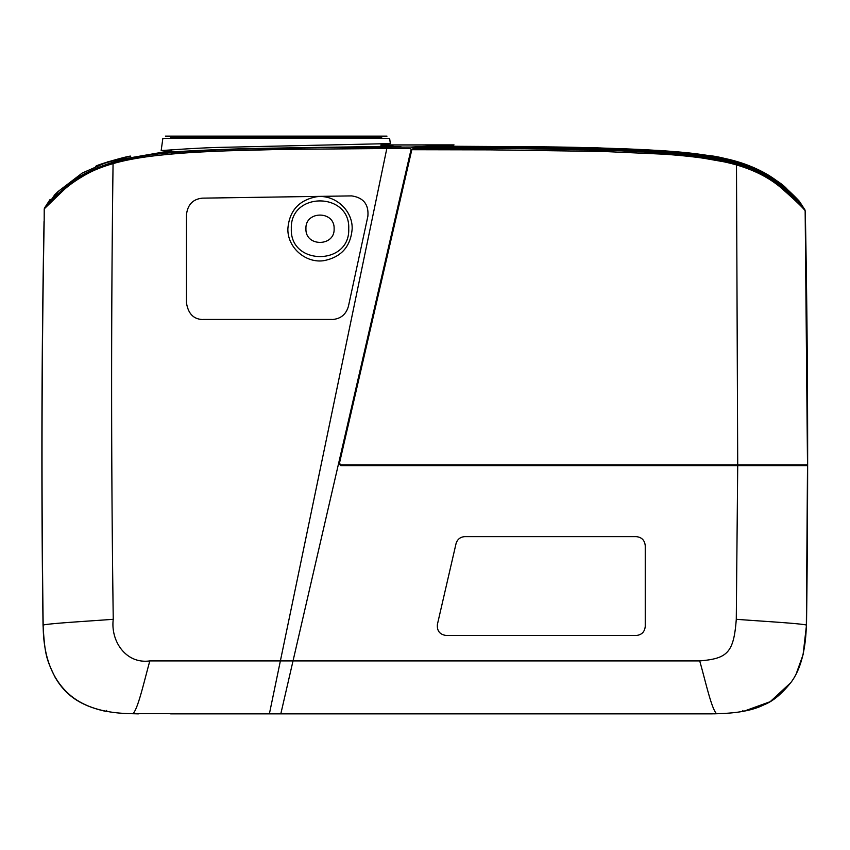 <?xml version="1.0" encoding="UTF-8"?>
<svg xmlns="http://www.w3.org/2000/svg" width="850" height="850" viewBox="0 0 850 850"><rect width="100%" height="100%" fill="white"/><g stroke="black" fill="none" stroke-linecap="round" stroke-linejoin="round"><path stroke-width="1.27" d="M737.715 464.833L340.744 464.833L339.447 463.239L411.825 149.717L490.174 149.866L603.054 151.459L663.361 154.169C694.662 156.294 719.036 159.885 736.482 164.932L737.715 464.833L807.5 464.833L805.152 210.715C802.538 207.273 794.325 199.474 780.513 187.329C768.825 177.565 754.152 170.096 736.482 164.932M44.179 220.968L44.221 208.877L64.419 189.348C70.624 183.919 78.391 178.649 87.72 173.528C94.446 169.894 102.892 166.589 113.061 163.614C125.099 160.172 139.602 157.484 156.581 155.561C182.952 152.724 198.942 151.959 227.269 150.822L282.487 149.387L386.814 148.516L269.418 713.681L132.866 713.681C104.773 713.511 83.512 707.03 69.094 694.237C51.871 678.895 43.233 655.828 43.169 625.026C41.363 490.333 41.693 355.651 44.179 220.968M386.814 148.516L410.422 148.506L411.145 149.122L293.027 660.907L699.699 660.907C705.404 680.722 711.248 708.029 716.454 713.671L280.851 713.671L293.027 660.907L149.834 660.907C125.981 664.286 110.468 641.081 113.252 619.299C87.136 621.254 50.447 623.337 43.169 625.026M113.252 619.299C111.137 467.404 111.074 315.509 113.061 163.614M331.989 319.536C340.563 318.984 346.046 314.564 348.436 306.244L367.869 216.261C368.858 204.404 363.428 197.614 351.592 195.893L202.512 198.146C192.929 199.07 187.574 204.669 186.447 214.954L186.447 302.738C188.201 313.884 193.8 319.483 203.278 319.526M203.278 319.441L331.989 319.441M699.699 660.907C727.377 658.58 733.741 652.864 736.281 619.299C761.823 621.244 799.213 623.337 806.363 625.026C805.694 650.229 800.657 669.247 791.244 682.061C781.957 693.781 772.926 701.335 764.161 704.703C753.089 710.345 737.258 713.331 716.667 713.681L716.454 713.671M338.629 463.293L340.744 465.619L737.715 465.619L736.281 619.299M636.119 536.626L464.918 536.626C460.307 536.924 457.342 539.283 456.025 543.702L437.421 624.314C436.826 630.881 439.79 634.61 446.324 635.503L636.108 635.503C641.665 634.961 644.704 631.922 645.246 626.365L645.246 545.764C644.704 540.207 641.665 537.168 636.119 536.626M737.715 465.619L807.5 465.619L806.363 625.026M280.851 713.671L269.418 713.681M149.834 660.907C144.107 681.381 138.306 707.923 133.067 713.681M796.928 200.791L778.961 184.748C767.401 176.077 757.987 170.085 736.291 163.466C722.957 159.704 707.285 156.899 689.286 155.051C659.558 152.097 644.534 151.597 616.548 150.514L524.928 148.739L413.132 148.346L454.336 146.274L529.529 146.71C566.642 146.944 604.446 147.911 642.94 149.6C686.364 151.906 716.847 155.688 734.389 160.969C756.245 166.706 775.168 177.416 791.159 193.067L796.928 200.791M789.352 192.164L789.087 191.76C777.41 180.381 762.918 171.902 750.731 166.972C742.741 163.678 732.487 160.756 719.961 158.185C708.401 155.89 693.844 153.977 676.271 152.437C645.883 150.131 614.731 148.729 582.813 148.229L442.754 147.071L614.061 149.175L679.501 152.819L711.949 156.825L751.283 167.514M452.912 146.699L516.991 146.997C558.641 147.433 584.29 147.624 630.158 149.366C660.928 150.588 685.737 152.564 704.607 155.284C717.761 156.804 731.797 160.076 746.714 165.102C764.979 172.624 778.717 181.018 787.929 190.283L787.653 189.89C772.788 176.715 757.361 167.801 741.37 163.168C722.202 157.123 695.884 153.053 662.437 150.96C637.447 149.366 609.928 148.293 579.881 147.751L452.912 146.699M450.203 146.827L563.019 147.688C602.979 148.431 627.916 149.143 653.682 150.663L687.512 153.34C703.014 154.594 719.302 157.452 736.366 161.914C763.534 171.785 780.874 181.454 788.407 190.91L788.131 190.506C780.3 178.798 733.763 156.092 703.503 155.157C669.109 151.204 637.457 149.016 608.568 148.612L523.101 147.082L450.203 146.827M447.493 146.965L554.189 147.688L628.766 149.579C647.966 149.77 674.815 152.001 709.304 156.273C732.732 158.196 771.449 172.635 788.874 191.537L788.609 191.133C770.121 174.643 754.959 166.547 730.235 160.31L702.727 155.189C686.619 153.042 668.737 151.459 649.081 150.429L570.297 147.836L447.493 146.965M442.085 147.231L554.487 147.974L602.586 148.962L660.747 151.512C688.67 153.521 699.826 155.029 710.685 156.772C738.862 161.84 746.406 165.219 757.903 170.404C779.216 182.378 773.224 178.681 789.831 192.801L789.565 192.387C773.107 177.501 756.426 167.758 739.521 163.157C720.758 157.675 698.158 154.02 671.702 152.203C648.571 150.397 619.268 149.122 583.801 148.389L442.085 147.231M439.376 147.369L577.947 148.516L632.177 150.142L672.467 152.511L710.664 156.91L735.877 162.35C766.009 172.476 770.992 176.524 790.309 193.439L790.032 193.024C780.396 183.664 769.792 176.184 758.221 170.584L732.179 161.234C703.386 154.987 674.868 151.481 646.616 150.705L571.062 148.272L439.376 147.369M790.776 194.076L790.511 193.673C774.339 178.468 757.371 168.406 739.606 163.476L716.136 157.877C701.399 155.284 685.302 153.383 667.845 152.182C641.846 150.376 613.509 149.196 582.834 148.644L434.626 147.475L618.715 149.749L706.414 156.209L751.379 168.215L776.953 182.229M744.738 165.474L671.861 152.628L605.423 149.345L431.917 147.613L530.262 148.091L620.628 149.961C644.088 150.716 666.581 152.139 688.107 154.232L713.607 157.686C735.888 161.776 759.326 169.394 768.326 176.577C780.513 185.013 788.162 191.069 791.254 194.735L761.876 172.731M431.248 147.773L533.014 148.251C578.383 148.835 605.529 149.249 645.065 151.151C681.137 153.276 698.062 154.955 716.391 158.312C734.389 161.755 748.595 166.164 758.976 171.551C771.343 177.937 782.266 185.884 791.732 195.383L771.609 178.723C763.141 172.221 740.945 163.327 733.146 161.914C724.593 159.587 713.341 157.473 699.401 155.582L655.892 151.651C634.642 150.333 606.507 149.345 571.497 148.686L431.248 147.773M428.559 147.911L518.5 148.251L604.987 149.727C639.136 150.174 673.466 152.617 707.954 157.038C754.418 162.318 782.446 185.321 792.2 196.042L791.934 195.627C775.327 179.573 764.437 173.549 747.979 166.781C730.469 159.853 703.237 155.083 666.294 152.479L628.479 150.429L566.089 148.729L428.559 147.911M599.951 148.059L458.331 146.434C500.777 146.604 541.747 146.614 599.951 148.059M715.169 156.857L749.073 165.792C730.479 158.992 708.209 154.541 682.263 152.416L682.263 152.426C654.287 150.131 630.201 148.782 610.024 148.389L514.728 146.731L453.581 146.54L592.62 148.006L714.34 156.719M788.099 192.312L794.059 197.986L767.561 176.46C756.596 170.181 746.629 165.846 737.683 163.466C721.023 158.939 710.738 156.836 682.38 153.956L682.38 154.073M631.964 150.737L616.749 150.439L645.734 151.672L631.964 150.737M614.763 150.131L606.847 149.844L614.763 150.131M596.785 149.547L589.103 149.419L596.785 149.547M584.354 149.398L558.811 148.973L584.354 149.398M552.851 148.835L538.773 148.644L552.851 148.835M531.686 148.463L518.362 148.346L531.686 148.463M511.434 148.304L493.17 148.144L511.434 148.304M488.856 148.272L480.951 148.081L488.856 148.272M476.691 148.091L463.154 148.07L476.691 148.091M381.608 138.38L381.692 137.328L170.436 137.328L170.531 138.38L164.719 138.38M171.902 154.02L171.785 152.724M171.721 151.948L171.541 149.866M380.715 148.527L380.832 147.209M380.906 146.402L381.108 144.086M170.648 713.862L711.163 713.872L170.648 713.862M44.03 221.616C41.554 356.108 41.225 490.588 43.031 625.058C44.838 654.681 46.304 659.228 55.091 677.259C66.406 696.702 81.993 706.127 106.579 711.556L106.654 710.419M138.391 713.872L129.848 713.649M129.784 713.649L138.348 713.872M711.163 713.872L719.897 713.639M719.929 713.639L714.106 713.841M742.879 710.419L742.953 711.556L770.196 701.686L790.723 682.731M796.067 674.231L803.069 654.734L806.501 625.069C808.308 490.588 807.978 356.108 805.492 221.616M802.273 464.833L802.273 465.619M806.607 303.918L806.629 303.918A12631.011 12623.318 -90.3 0 1 807.011 340.053L806.969 341.913M806.013 262.692L806.097 264.52A12631.011 12623.318 -90.3 0 1 806.597 300.698L806.565 300.698M805.556 232.316L805.736 243.429M410.954 153.457L410.136 153.457M792.816 464.833L792.816 465.619M711.11 156.007L600.387 147.953L454.538 146.242L595.606 147.773L660.099 150.514C683.761 152.267 695.959 153.17 720.226 157.579C736.451 160.512 751.273 165.644 764.692 172.986C775.806 179.063 787.376 188.509 799.414 201.333L805.024 210.024L797.757 201.928L800.084 204.414L799.128 202.661L794.899 196.754L791.52 193.375L757.924 169.564M746.852 164.942L725.241 158.695M381.034 144.925L454.006 144.883L381.023 144.978M381.023 145.01L452.349 144.968L411.145 147.05L311.663 147.571L238.765 149.016C212.734 149.781 190.018 151.013 170.616 152.724C147.741 154.689 128.605 157.813 113.199 162.116C129.083 157.749 148.389 154.604 171.126 152.702C190.411 151.024 212.819 149.812 238.361 149.058L312.035 147.592L409.859 147.114L322.575 147.56L241.623 149.037C214.986 149.823 192.621 150.981 174.537 152.479C151.991 154.105 131.378 157.399 112.721 162.361C89.25 170.266 72.601 179.361 62.762 189.667C53.614 197.731 44.901 207.634 44.498 208.048L50.139 199.389M171.604 150.631L108.332 161.596L82.301 172.996L58.013 191.569L54.634 194.905L49.449 202.491L58.374 191.271M171.626 150.843L158.886 152.649C157.462 152.979 211.937 148.814 274.624 148.113C337.227 146.997 394.57 146.54 392.934 145.828L380.991 145.318M113.199 162.116C92.841 168.863 78.816 175.716 71.113 182.686C62.592 189.508 56.323 195.117 52.307 199.495L49.385 202.608M130.645 156.304C132.717 154.604 94.945 165.123 95.678 166.494C94.084 165.973 131.113 155.412 130.645 156.304M400.945 146.636L362.642 146.816L400.945 146.636M795.844 199.973L796.227 201.482M795.855 201.11L793.358 197.498M792.593 196.424L776.443 182.282M775.317 181.443L758.869 171.488M741.965 164.602L703.598 156.177L659.823 151.884M629.149 150.28L452.88 147.549M473.344 147.602L578.521 148.729L686.949 154.126M689.86 154.434L747.309 166.462L770.791 178.288L791.52 195.181M384.582 146.306L385.603 146.274M427.369 146.211L432.671 146.221M432.14 146.242L426.828 146.242M453.783 146.041L412.579 148.123L411.708 147.273L452.922 145.201L453.783 146.041M165.463 136.127L386.994 136.127L165.463 136.127M382.999 136.127L169.139 136.127L382.999 136.127M162.871 138.38L389.619 138.369L390.352 143.586L216.644 147.454C186.363 148.474 160.204 150.896 161.181 150.418L162.871 138.38L161.181 150.418M790.213 465.619L790.213 464.833M410.348 156.102L409.53 156.102M378.707 293.176L378.707 289.648M399.744 198.507L400.562 198.507M287.874 228.746C289.308 210.991 298.701 200.356 316.062 196.839C334.305 193.959 352.686 209.886 352.166 228.746C350.731 246.5 341.339 257.125 323.988 260.642C305.745 263.521 287.353 247.605 287.874 228.746M397.109 213.456L396.472 212.681M383.998 266.698L383.998 270.226M348.723 228.746C350.413 191.845 289.903 191.462 291.327 228.746C289.776 265.774 350.253 265.891 348.723 228.746M305.936 228.746C305.065 210.641 334.847 210.449 334.114 228.746C334.985 246.84 305.203 247.031 305.936 228.746M389.619 138.369L390.352 143.586"/></g></svg>
